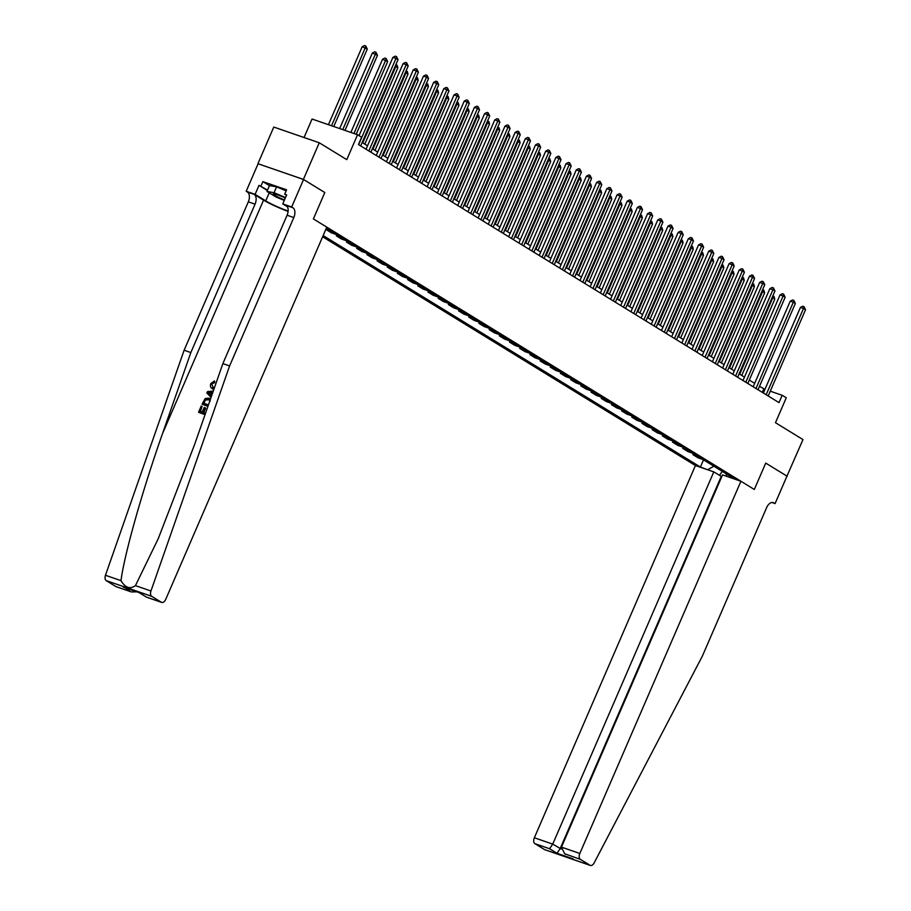 <?xml version="1.0" encoding="UTF-8"?>
<svg xmlns="http://www.w3.org/2000/svg" width="911" height="911" viewBox="0 0 911 911"><rect width="100%" height="100%" fill="white"/><g stroke="black" fill="none" stroke-linecap="round" stroke-linejoin="round"><path stroke-width="1.37" d="M322.619 236.78L695.423 465.544L534.347 837.767L552.726 844.11L561.199 849.029M257.927 163.695L303.568 179.501L324.806 192.528L303.409 179.399L257.927 163.695L273.778 127.062L319.26 142.765L346.772 159.641L357.556 134.737L312.063 119.034L304.058 137.515M786.945 476.157L802.978 439.58L775.477 422.704L786.261 397.788L782.185 395.294L770.285 391.183M303.409 179.399L319.26 142.765M357.556 134.737L361.621 137.231L358.456 144.564L779.007 402.616L782.185 395.294M787.127 476.225L765.73 463.095L754.319 489.469L313.384 218.913L326.798 227.135L165.722 599.358A4.817 2.824 109 0 1 161.702 602.422A4.817 2.824 109 0 1 161.372 602.262L151.716 596.329L106.234 580.637A4.817 2.824 -71 0 1 105.471 575.285L184.113 350.234L248.316 201.855A8.028 4.703 109 0 0 247.416 192.027L246.198 191.276L258.086 163.798M326.263 228.376L734.22 478.708L727.638 476.658M708.701 470.122L700.411 467.036L703.508 459.861M323.154 235.55L700.411 467.036M324.806 192.528L313.384 218.913L324.806 192.528M764.967 389.35L759.501 386.321M754.672 383.36L749.309 380.069M744.481 377.108L739.117 373.817M734.289 370.857L728.937 367.566M724.108 364.605L718.745 361.314M713.917 358.353L708.553 355.062M703.725 352.101L698.373 348.811M693.544 345.85L688.181 342.559M683.352 339.598L677.989 336.307M673.161 333.346L667.809 330.055M662.98 327.095L657.617 323.804M652.788 320.843L647.425 317.552M642.597 314.591L637.245 311.3M632.416 308.339L627.053 305.048M622.224 302.088L616.861 298.797M612.033 295.836L606.68 292.545M601.852 289.584L596.489 286.305M591.66 283.332L586.297 280.053M581.469 277.081L576.116 273.801M571.288 270.829L565.925 267.549M561.096 264.577L555.733 261.298M550.904 258.325L545.552 255.046M540.724 252.074L535.361 248.794M530.532 245.822L525.18 242.542M520.34 239.57L514.988 236.291M510.16 233.33L504.796 230.039M499.968 227.078L494.616 223.787M489.788 220.826L484.424 217.535M479.596 214.575L474.232 211.284M469.404 208.323L464.052 205.032M459.224 202.071L453.86 198.78M449.032 195.819L443.668 192.528M438.84 189.568L433.488 186.277M428.66 183.316L423.296 180.025M418.468 177.064L413.104 173.773M408.276 170.812L402.924 167.522M398.096 164.561L392.732 161.27M387.904 158.309L382.54 155.018M377.712 152.057L372.36 148.766M367.532 145.806L362.168 142.515M762.268 392.345L763.737 388.929M702.973 459.531L698.179 457.88L692.884 454.623L693.328 453.61M692.781 453.279L687.999 451.628L682.692 448.371L683.136 447.358M682.59 447.028L677.807 445.377L672.512 442.12L672.944 441.106M672.409 440.776L667.615 439.125L662.32 435.868L662.764 434.854M662.217 434.524L657.435 432.873L652.128 429.616L652.572 428.603M652.025 428.272L647.243 426.621L641.948 423.364L642.38 422.351M641.845 422.021L637.051 420.37L631.756 417.113L632.2 416.099M631.653 415.769L626.87 414.118L621.564 410.861L622.008 409.848M621.461 409.517L616.679 407.866L611.383 404.621L611.816 403.596M611.281 403.266L606.487 401.614L601.192 398.369L601.636 397.344M601.089 397.014L596.306 395.363L591.011 392.117L591.444 391.092M590.909 390.762L586.115 389.111L580.819 385.865L581.252 384.841M580.717 384.51L575.923 382.859L570.628 379.614L571.072 378.589M570.525 378.259L565.742 376.607L560.447 373.362L560.88 372.337M560.345 372.007L555.551 370.356L550.255 367.11L550.699 366.097M550.153 365.755L545.359 364.104L540.064 360.858L540.508 359.845M539.961 359.503L535.178 357.852L529.883 354.607L530.316 353.593M529.781 353.252L524.987 351.6L519.691 348.355L520.135 347.342M519.589 347L514.806 345.349L509.5 342.103L509.944 341.09M509.397 340.748L504.614 339.097L499.319 335.852L499.752 334.838M499.217 334.496L494.422 332.845L489.127 329.6L489.571 328.586M489.025 328.245L484.242 326.594L478.935 323.348L479.38 322.335M478.833 321.993L474.05 320.342L468.755 317.096L469.188 316.083M468.653 315.753L463.858 314.09L458.563 310.845L459.007 309.831M458.461 309.501L453.678 307.838L448.371 304.593L448.816 303.579M448.269 303.249L443.486 301.587L438.191 298.341L438.624 297.328M438.089 296.997L433.294 295.335L427.999 292.089L428.443 291.076M427.897 290.746L423.114 289.083L417.807 285.838L418.251 284.824M417.705 284.494L412.922 282.843L407.627 279.586L408.06 278.572M407.524 278.242L402.73 276.591L397.435 273.334L397.879 272.321M397.333 271.99L392.55 270.339L387.243 267.082L387.687 266.069M387.141 265.739L382.358 264.088L377.063 260.831L377.496 259.817M376.96 259.487L372.166 257.836L366.871 254.579L367.315 253.565M366.769 253.235L361.986 251.584L356.679 248.327L357.123 247.314M356.588 246.983L351.794 245.332L346.499 242.075L346.932 241.062M346.396 240.732L341.602 239.081L336.307 235.824L336.751 234.81M336.205 234.48L331.422 232.829L326.127 229.572L326.559 228.559M330.909 231.223L326.127 229.572M341.101 237.475L336.307 235.824M351.282 243.727L346.499 242.075M361.473 249.978L356.679 248.327M371.665 256.23L366.871 254.579M381.846 262.482L377.063 260.831M392.037 268.734L387.243 267.082M402.229 274.985L397.435 273.334M412.41 281.237L407.627 279.586M422.602 287.489L417.807 285.838M432.793 293.741L427.999 292.089M442.974 299.992L438.191 298.341M453.166 306.244L448.371 304.593M463.346 312.496L458.563 310.845M473.538 318.748L468.755 317.096M483.73 324.999L478.935 323.348M493.91 331.251L489.127 329.6M504.102 337.503L499.319 335.852M514.294 343.754L509.5 342.103M524.474 350.006L519.691 348.355M534.666 356.258L529.883 354.607M544.858 362.51L540.064 360.858M555.038 368.761L550.255 367.11M565.23 375.013L560.447 373.362M575.422 381.265L570.628 379.614M585.602 387.517L580.819 385.865M595.794 393.768L591.011 392.117M605.986 400.02L601.192 398.369M616.166 406.272L611.383 404.621M626.358 412.524L621.564 410.861M636.55 418.775L631.756 417.113M646.73 425.027L641.948 423.364M656.922 431.279L652.128 429.616M667.114 437.531L662.32 435.868M677.294 443.771L672.512 442.12M687.486 450.023L682.692 448.371M697.678 456.274L692.884 454.623M707.847 469.598L713.882 466.227M725.999 473.663L726.784 476.134M719.508 475.383L722.252 471.363M358.649 144.678L395.978 58.429L398.016 59.682L360.688 145.931M359.036 135.637L392.903 57.37L395.978 58.429L396.49 56.584L398.016 59.682M392.903 57.37L395.26 56.163L396.49 56.584M333.768 126.527L367.281 49.069L362.168 46.757L328.45 124.682M362.168 46.757L364.525 45.55L365.755 45.971L365.243 47.828L331.524 125.752M365.755 45.971L367.281 49.069M203.779 412.603L205.704 408.128L205.055 407.729L203.062 412.353L205.533 413.207M200.466 411.465L202.083 406.317L199.942 411.271L202.208 412.057L204.212 407.433L205.055 407.729M205.089 414.482L198.917 412.444A20.907 2.186 -156.6 0 0 205.043 414.607M208.004 406.158L202.424 404.336A20.907 2.186 -156.6 0 0 207.947 406.295M214.142 382.233L211.671 383.918L214.745 382.609L214.449 380.912L214.745 382.609M212.582 388.883L213.47 389.304L212.582 388.895M184.113 350.234L190.843 352.557L255.057 204.178A8.028 4.703 109 0 0 254.146 194.35L263.564 200.124A20.907 2.186 -156.6 0 0 288.092 211.42M190.843 352.557L162.5 433.659C142.389 490.608 124.238 554.89 120.992 580.649C125.262 587.789 130.068 589.451 135.432 585.625L158.218 538.743L194.533 444.716L222.865 363.614L287.079 215.235A8.028 4.703 109 0 0 286.168 205.408L292.909 207.731L291.679 206.979L303.568 179.501M222.865 363.614L229.595 365.937L293.809 217.558A8.028 4.703 109 0 0 292.909 207.731M116.574 586.798A4.817 2.824 -71 0 1 116.209 586.718A4.817 2.824 -71 0 1 115.879 586.559L106.234 580.637M135.432 585.625L150.953 590.988L229.595 365.937M267.367 190.467L259.009 185.343L267.549 190.057M286.487 195.307L284.699 194.214L286.601 189.818L262.88 181.631L260.979 186.026M284.699 194.214L286.669 194.886L282.763 203.905L291.679 206.979M246.198 191.276L255.103 194.35L265.739 200.887A18.061 1.879 -156.6 0 0 288.127 211.067M259.009 185.343L255.103 194.35M287.398 206.74L282.763 203.905M150.953 590.988A4.817 2.824 109 0 0 151.716 596.329M262.88 181.631L269.451 185.662M115.879 586.559L131.378 591.945L136.821 591.843M130.58 591.626L124.784 587.641M123.156 587.083L139.258 592.64L123.964 587.401M139.258 592.64L146.534 597.183L139.098 592.617M211.671 383.918L213.345 387.665L214.381 387.904M212.593 387.3L213.345 387.665M213.948 389.145L212.821 388.906C210.578 388.063 209.917 386.287 210.84 383.565L214.449 380.912M212.024 394.657L211.534 396.046M211.079 397.367L206.854 393.028L207.457 391.628L213.299 391.001M209.109 393.689L210.771 395.294L212.069 392.299L208.015 392.618L209.724 394.064L208.494 392.914L212.707 392.687M211.409 395.693L209.724 394.064M202.06 404.108L205.226 398.483L208.835 398.153L210.464 399.12M210.282 401.045L208.277 399.382L204.998 399.975L204.223 401.375L203.449 403.163L208.448 404.883M209.234 399.827L204.998 399.975M204.223 401.375L205.499 400.282M203.984 403.345L204.702 401.671M198.552 412.227L201.229 406.021L202.083 406.317M721.785 476.635L713.803 471.887L552.726 844.11L549.584 848.733L534.894 843.666L544.55 849.587L590.032 865.291A4.817 2.824 109 0 0 590.362 865.45A4.817 2.824 109 0 0 594.131 862.922L702.392 656.057L766.606 507.678A8.028 4.703 -71 0 1 773.302 502.587A8.028 4.703 -71 0 1 773.849 502.849L775.079 503.601L786.967 476.123L765.73 463.095L754.319 489.469L740.916 481.247L722.537 474.904L561.461 847.128L579.84 853.47A4.817 2.824 109 0 0 580.375 859.369L590.032 865.291M713.803 471.887L695.423 465.544M775.079 503.601L771.833 502.473M740.916 481.247L579.84 853.47M545.233 849.826A4.817 2.824 -71 0 1 544.88 849.747A4.817 2.824 -71 0 1 544.55 849.587M534.894 843.666A4.817 2.824 -71 0 1 534.347 837.767M721.216 476.442L560.14 848.665L556.997 853.288L549.584 848.733M580.375 859.369L564.638 853.744L561.461 847.128M565.685 854.302L564.638 853.744M368.841 150.93L406.169 64.681L408.196 65.934L370.879 152.183M366.051 149.222L403.095 63.622L406.169 64.681L406.682 62.836L408.196 65.934M403.095 63.622L405.452 62.415L406.682 62.836M379.033 157.182L416.35 70.933L418.388 72.185L381.071 158.434M376.243 155.474L413.275 69.874L416.35 70.933L416.862 69.088L418.388 72.185M413.275 69.874L415.632 68.667L416.862 69.088M389.213 163.433L426.542 77.184L428.58 78.437L391.252 164.686M386.423 161.725L423.467 76.125L426.542 77.184L427.054 75.34L428.58 78.437M423.467 76.125L425.824 74.918L427.054 75.34M344.984 130.398L377.473 55.32L372.36 53.009L339.666 128.553M372.36 53.009L374.717 51.802L375.947 52.223L375.434 54.079L342.741 129.624M375.947 52.223L377.473 55.32M356.201 134.27L387.653 61.572L382.54 59.261L350.883 132.425M382.54 59.261L384.897 58.053L386.127 58.475L385.615 60.331L353.958 133.496M386.127 58.475L387.653 61.572M364.821 144.143L397.845 67.824L395.807 66.571L362.783 142.89M395.898 64.579L397.139 65.228L397.845 67.824M396.319 64.727L395.807 66.571L395.135 66.344M399.405 169.685L436.733 83.436L438.76 84.689L401.444 170.938M396.615 167.977L433.659 82.377L436.733 83.436L437.246 81.591L438.76 84.689M433.659 82.377L436.016 81.17L437.246 81.591M375.002 150.395L408.026 74.076L405.999 72.823L372.975 149.142M406.078 70.83L407.319 71.479L408.026 74.076M406.511 70.978L405.999 72.823L405.315 72.595M285.314 198.017A10.431 1.093 -156.6 0 0 273.505 193.849A10.431 1.093 -156.6 0 0 278.572 197.345A10.431 1.093 -156.6 0 0 284.471 199.976M284.278 200.42L275.748 196.844L266.946 191.435L269.485 185.582L276.58 186.846L286.145 190.866M266.946 191.435L274.04 192.711L285.53 197.528M276.58 186.846L274.04 192.711M409.597 175.937L446.914 89.688L448.952 90.941L411.635 177.189M406.796 174.229L443.839 88.629L446.914 89.688L447.426 87.843L448.952 90.941M443.839 88.629L446.196 87.422L447.426 87.843M419.777 182.189L457.106 95.94L459.144 97.192L421.816 183.441M416.987 180.48L454.031 94.881L457.106 95.94L457.618 94.095L459.144 97.192M454.031 94.881L456.388 93.674L457.618 94.095M429.969 188.44L467.286 102.191L469.324 103.444L432.008 189.693M427.179 186.732L464.223 101.132L467.286 102.191L467.81 100.347L469.324 103.444M464.223 101.132L466.58 99.925L467.81 100.347M440.161 194.692L477.478 108.443L479.516 109.696L442.188 195.945M437.36 192.984L474.403 107.384L477.478 108.443L477.99 106.598L479.516 109.696M474.403 107.384L476.76 106.166L477.99 106.598M450.341 200.944L487.67 114.695L489.708 115.948L452.38 202.196M447.552 199.236L484.595 113.636L487.67 114.695L488.182 112.85L489.708 115.948M484.595 113.636L486.952 112.417L488.182 112.85M385.194 156.646L418.217 80.327L416.179 79.075L383.155 155.394M416.27 77.082L417.511 77.731L418.217 80.327M416.691 77.23L416.179 79.075L415.507 78.847M395.385 162.898L428.409 86.579L426.371 85.327L393.347 161.646M426.462 83.334L427.703 83.983L428.409 86.579M426.883 83.482L426.371 85.327L425.699 85.099M405.566 169.15L438.59 92.831L436.563 91.578L403.527 167.897M436.642 89.585L437.884 90.235L438.59 92.831M437.075 89.733L436.563 91.578L435.879 91.351M415.758 175.402L448.781 99.083L446.743 97.83L413.719 174.149M446.834 95.837L448.075 96.486L448.781 99.083M447.255 95.985L446.743 97.83L446.071 97.602M425.949 181.653L458.973 105.334L456.935 104.082L423.911 180.401M457.026 102.089L458.267 102.738L458.973 105.334M457.447 102.237L456.935 104.082L456.263 103.854M460.533 207.196L497.85 120.947L499.888 122.199L462.572 208.448M457.743 205.487L494.787 119.888L497.85 120.947L498.374 119.102L499.888 122.199M494.787 119.888L497.144 118.669L498.374 119.102M436.13 187.905L469.154 111.586L467.115 110.333L434.091 186.653M467.206 108.341L468.448 108.99L469.154 111.586M467.639 108.489L467.115 110.333L466.443 110.106M470.725 213.447L508.042 127.198L510.08 128.451L472.752 214.7M467.924 211.739L504.967 126.139L508.042 127.198L508.554 125.354L510.08 128.451M504.967 126.139L507.325 124.921L508.554 125.354M446.322 194.157L479.345 117.838L477.307 116.585L444.283 192.904M477.398 114.592L478.639 115.242L479.345 117.838M477.82 114.74L477.307 116.585L476.635 116.357M480.906 219.699L518.234 133.45L520.272 134.703L482.944 220.952M478.116 217.991L515.159 132.391L518.234 133.45L518.746 131.605L520.272 134.703M515.159 132.391L517.516 131.173L518.746 131.605M456.513 200.409L489.537 124.09L487.499 122.837L454.475 199.156M487.59 120.844L488.82 121.493L489.537 124.09M488.011 120.992L487.499 122.837L486.827 122.609M491.097 225.951L528.414 139.702L530.453 140.954L493.136 227.203M488.307 224.243L525.351 138.643L528.414 139.702L528.938 137.857L530.453 140.954M525.351 138.643L527.708 137.424L528.938 137.857M466.694 206.66L499.718 130.341L497.679 129.089L464.656 205.408M497.77 127.096L499.012 127.745L499.718 130.341M498.203 127.244L497.679 129.089L497.007 128.861M501.278 232.203L538.606 145.954L540.644 147.206L503.316 233.455M498.488 230.494L535.531 144.895L538.606 145.954L539.118 144.109L540.644 147.206M535.531 144.895L537.889 143.676L539.118 144.109M476.886 212.912L509.909 136.593L507.871 135.34L474.847 211.659M507.962 133.348L509.203 133.997L509.909 136.593M508.384 133.496L507.871 135.34L507.199 135.113M511.47 238.454L548.798 152.205L550.836 153.458L513.508 239.707M508.68 236.746L545.723 151.146L548.798 152.205L549.31 150.361L550.836 153.458M545.723 151.146L548.08 149.928L549.31 150.361M487.078 219.164L520.101 142.845L518.063 141.592L485.039 217.911M518.154 139.599L519.384 140.248L520.101 142.845M518.575 139.747L518.063 141.592L517.391 141.364M521.661 244.706L558.978 158.457L561.017 159.71L523.7 245.959M518.871 242.986L555.904 157.398L558.978 158.457L559.491 156.612L561.017 159.71M555.904 157.398L558.272 156.18L559.491 156.612M531.842 250.958L569.17 164.709L571.208 165.961L533.88 252.21M529.052 249.238L566.095 163.65L569.17 164.709L569.682 162.864L571.208 165.961M566.095 163.65L568.453 162.431L569.682 162.864M542.034 257.209L579.362 170.961L581.4 172.213L544.072 258.462M539.244 255.49L576.287 169.901L579.362 170.961L579.874 169.104L581.4 172.213M576.287 169.901L578.644 168.683L579.874 169.104M552.225 263.461L589.542 177.212L591.581 178.465L554.264 264.714M549.435 261.742L586.468 176.153L589.542 177.212L590.055 175.356L591.581 178.465M586.468 176.153L588.825 174.935L590.055 175.356M562.406 269.713L599.734 183.464L601.772 184.717L564.444 270.966M559.616 267.993L596.659 182.405L599.734 183.464L600.247 181.608L601.772 184.717M596.659 182.405L599.017 181.187L600.247 181.608M572.598 275.965L609.926 189.716L611.964 190.968L574.636 277.217M569.808 274.245L606.851 188.657L609.926 189.716L610.438 187.86L611.964 190.968M606.851 188.657L609.208 187.438L610.438 187.86M582.789 282.216L620.106 195.967L622.145 197.209L584.828 283.469M580 280.497L617.032 194.908L620.106 195.967L620.619 194.111L622.145 197.209M617.032 194.908L619.389 193.69L620.619 194.111M592.97 288.468L630.298 202.219L632.336 203.46L595.008 289.721M590.18 286.749L627.223 201.149L630.298 202.219L630.811 200.363L632.336 203.46M627.223 201.149L629.581 199.942L630.811 200.363M603.162 294.72L640.49 208.471L642.528 209.712L605.2 295.961M600.372 293L637.415 207.401L640.49 208.471L641.002 206.615L642.528 209.712M637.415 207.401L639.773 206.193L641.002 206.615M613.354 300.972L650.67 214.723L652.709 215.964L615.392 302.213M610.564 299.252L647.596 213.652L650.67 214.723L651.183 212.867L652.709 215.964M647.596 213.652L649.953 212.445L651.183 212.867M623.534 307.223L660.862 220.974L662.901 222.216L625.572 308.465M620.744 305.504L657.788 219.904L660.862 220.974L661.375 219.118L662.901 222.216M657.788 219.904L660.145 218.697L661.375 219.118M633.726 313.475L671.054 227.226L673.081 228.467L635.764 314.716M630.936 311.756L667.979 226.156L671.054 227.226L671.566 225.37L673.081 228.467M667.979 226.156L670.337 224.949L671.566 225.37M643.918 319.727L681.234 233.478L683.273 234.719L645.956 320.968M641.116 318.007L678.16 232.407L681.234 233.478L681.747 231.622L683.273 234.719M678.16 232.407L680.517 231.2L681.747 231.622M654.098 325.979L691.426 239.73L693.465 240.971L656.136 327.22M651.308 324.259L688.352 238.659L691.426 239.73L691.939 237.873L693.465 240.971M688.352 238.659L690.709 237.452L691.939 237.873M664.29 332.23L701.618 245.97L703.645 247.223L666.328 333.472M661.5 330.511L698.543 244.911L701.618 245.97L702.13 244.125L703.645 247.223M698.543 244.911L700.901 243.704L702.13 244.125M674.482 338.482L711.798 252.222L713.837 253.474L676.52 339.723M671.68 336.763L708.724 251.163L711.798 252.222L712.311 250.377L713.837 253.474M708.724 251.163L711.081 249.956L712.311 250.377M684.662 344.722L721.99 258.473L724.029 259.726L686.7 345.975M681.872 343.014L718.916 257.414L721.99 258.473L722.503 256.629L724.029 259.726M718.916 257.414L721.273 256.207L722.503 256.629M694.854 350.974L732.171 264.725L734.209 265.978L696.892 352.227M692.064 349.266L729.107 263.666L732.171 264.725L732.695 262.88L734.209 265.978M729.107 263.666L731.465 262.459L732.695 262.88M497.258 225.416L530.282 149.097L528.243 147.844L495.22 224.163M528.334 145.851L529.576 146.5L530.282 149.097M528.767 145.999L528.243 147.844L527.571 147.616M507.45 231.667L540.474 155.348L538.435 154.096L505.411 230.415M538.526 152.103L539.767 152.752L540.474 155.348M538.948 152.251L538.435 154.096L537.763 153.868M517.642 237.919L550.665 161.6L548.627 160.347L515.603 236.666M548.707 158.355L549.948 159.004L550.665 161.6M549.139 158.503L548.627 160.347L547.944 160.12M527.822 244.159L560.846 167.852L558.807 166.599L525.784 242.918M558.899 164.606L560.14 165.255L560.846 167.852M559.32 164.754L558.807 166.599L558.136 166.371M538.014 250.411L571.038 174.103L568.999 172.851L535.975 249.17M569.09 170.858L570.332 171.507L571.038 174.103M569.512 171.006L568.999 172.851L568.327 172.623M548.206 256.663L581.229 180.355L579.191 179.103L546.167 255.422M579.271 177.11L580.512 177.759L581.229 180.355M579.703 177.258L579.191 179.103L578.508 178.875M558.386 262.915L591.41 186.607L589.371 185.354L556.348 261.673M589.463 183.362L590.704 184.011L591.41 186.607M589.884 183.51L589.371 185.354L588.7 185.127M568.578 269.166L601.602 192.859L599.563 191.606L566.54 267.925M599.654 189.613L600.896 190.262L601.602 192.859M600.076 189.761L599.563 191.606L598.891 191.378M578.77 275.418L611.793 199.11L609.755 197.858L576.731 274.177M609.835 195.865L611.076 196.514L611.793 199.11M610.268 196.013L609.755 197.858L609.072 197.63M588.95 281.67L621.974 205.362L619.935 204.11L586.912 280.429M620.027 202.117L621.268 202.766L621.974 205.362M620.448 202.265L619.935 204.11L619.264 203.87M599.142 287.922L632.166 211.614L630.127 210.361L597.104 286.68M630.218 208.368L631.46 209.018L632.166 211.614M630.64 208.517L630.127 210.361L629.455 210.122M609.322 294.173L642.357 217.866L640.319 216.613L607.295 292.921M640.399 214.62L641.64 215.258L642.357 217.866M640.832 214.768L640.319 216.613L639.636 216.374M619.514 300.425L652.538 224.117L650.5 222.865L617.476 299.172M650.591 220.872L651.832 221.51L652.538 224.117M651.012 221.02L650.5 222.865L649.828 222.626M629.706 306.677L662.73 230.369L660.691 229.116L627.668 305.424M660.782 227.124L662.024 227.761L662.73 230.369M661.204 227.272L660.691 229.116L660.019 228.877M639.886 312.928L672.91 236.621L670.883 235.368L637.859 311.676M670.963 233.375L672.204 234.013L672.91 236.621M671.396 233.512L670.883 235.368L670.2 235.129M650.078 319.18L683.102 242.873L681.064 241.62L648.04 317.928M681.155 239.627L682.396 240.265L683.102 242.873M681.576 239.764L681.064 241.62L680.392 241.381M660.27 325.432L693.294 249.124L691.255 247.872L658.232 324.179M691.347 245.879L692.588 246.517L693.294 249.124M691.768 246.016L691.255 247.872L690.584 247.633M670.45 331.684L703.474 255.376L701.447 254.123L668.412 330.431M701.527 252.131L702.768 252.768L703.474 255.376M701.96 252.267L701.447 254.123L700.764 253.884M705.046 357.226L742.363 270.977L744.401 272.23L707.073 358.478M702.244 355.518L739.288 269.918L742.363 270.977L742.875 269.132L744.401 272.23M739.288 269.918L741.645 268.711L742.875 269.132M680.642 337.935L713.666 261.616L711.628 260.375L678.604 336.683M711.719 258.371L712.96 259.02L713.666 261.616M712.14 258.519L711.628 260.375L710.956 260.136M715.226 363.478L752.554 277.229L754.593 278.481L717.264 364.73M712.436 361.769L749.48 276.17L752.554 277.229L753.067 275.384L754.593 278.481M749.48 276.17L751.837 274.963L753.067 275.384M690.834 344.187L723.858 267.868L721.819 266.627L688.796 342.935M721.911 264.623L723.152 265.272L723.858 267.868M722.332 264.771L721.819 266.627L721.148 266.388M725.418 369.729L762.735 283.48L764.773 284.733L727.456 370.982M722.628 368.021L759.672 282.421L762.735 283.48L763.259 281.636L764.773 284.733M759.672 282.421L762.029 281.214L763.259 281.636M701.014 350.439L734.038 274.12L732 272.879L698.976 349.186M732.091 270.874L733.332 271.524L734.038 274.12M732.524 271.022L732 272.879L731.328 272.64M735.61 375.981L772.927 289.732L774.965 290.985L737.637 377.234M732.808 374.273L769.852 288.673L772.927 289.732L773.439 287.887L774.965 290.985M769.852 288.673L772.209 287.466L773.439 287.887M711.206 356.691L744.23 280.372L742.192 279.13L709.168 355.438M742.283 277.126L743.524 277.775L744.23 280.372M742.704 277.274L742.192 279.13L741.52 278.891M745.79 382.233L783.118 295.984L785.157 297.237L747.829 383.485M743 380.525L780.044 294.925L783.118 295.984L783.631 294.139L785.157 297.237M780.044 294.925L782.401 293.718L783.631 294.139M721.398 362.942L754.422 286.623L752.384 285.382L719.36 361.69M752.475 283.378L753.704 284.027L754.422 286.623M752.896 283.526L752.384 285.382L751.712 285.143M755.982 388.485L793.299 302.236L795.337 303.488L758.02 389.737M753.192 386.776L790.236 301.177L793.299 302.236L793.823 300.391L795.337 303.488M790.236 301.177L792.593 299.97L793.823 300.391M731.579 369.194L764.602 292.875L762.564 291.634L729.54 367.942M762.655 289.63L763.896 290.279L764.602 292.875M763.088 289.778L762.564 291.634L761.892 291.395M766.162 394.736L803.491 308.487L805.529 309.74L768.201 395.989M763.372 393.028L800.416 307.428L803.491 308.487L804.003 306.643L805.529 309.74M800.416 307.428L802.773 306.221L804.003 306.643M741.77 375.446L774.794 299.127L772.756 297.886L739.732 374.193M772.847 295.881L774.088 296.53L774.794 299.127M773.268 296.029L772.756 297.886L772.084 297.646M162.5 433.659L263.564 200.124M287.079 215.235L293.809 217.558M255.057 204.178L248.316 201.855M146.682 597.183L161.372 602.262M105.471 575.285L120.992 580.649M254.146 194.35L247.416 192.027M269.223 192.836L265.739 200.887M209.758 392.482L210.373 392.857M573.099 858.845L556.997 853.288M772.71 502.451L773.849 502.849M116.209 586.718L131.378 591.945M146.534 597.183L161.702 602.422M210.441 398.995L209.815 398.608M590.362 865.45L544.88 849.747"/></g></svg>
